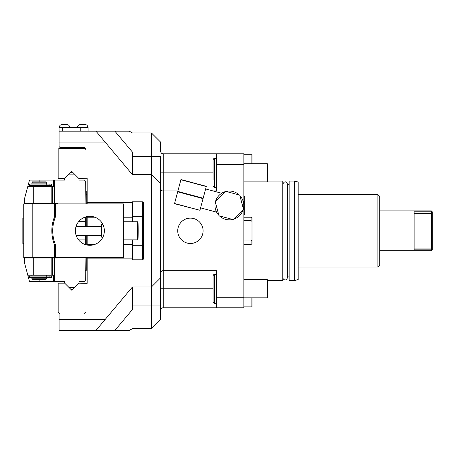<?xml version="1.0" encoding="UTF-8"?>
<svg xmlns="http://www.w3.org/2000/svg" width="455" height="455" viewBox="0 0 455 455"><rect width="100%" height="100%" fill="white"/><g stroke="black" fill="none" stroke-linecap="round" stroke-linejoin="round"><path stroke-width="0.68" d="M243.852 164.392L216.677 164.392L216.677 153.813L243.852 153.813L243.852 297.217L216.677 297.217L216.677 270.662L163.237 270.662C161.844 270.577 160.939 271.487 160.518 273.375A2.719 2.719 0 0 1 160.53 273.102A2.719 2.719 0 0 0 160.518 273.375A2.719 2.719 0 0 1 160.575 272.818A2.719 2.719 0 0 1 160.575 272.818M216.677 164.392L216.677 190.952L213.065 190.952M213.054 180.083L213.054 159.853C213.748 158.437 214.254 157.936 214.561 158.346L216.677 158.346M216.677 153.813L163.237 153.813L163.237 190.952L177.916 190.952M215.585 201.241L215.738 200.763M215.909 200.297L216.091 199.836M217.274 197.606L217.86 196.77M218.815 195.633L219.145 195.292M219.469 194.973L219.782 194.683M220.083 194.427L220.442 194.137M225.219 191.652A14.401 14.401 0 0 0 215.562 201.303M239.233 194.962A14.401 14.401 0 0 0 226.044 191.43M243.374 208.754A14.401 14.401 0 0 0 239.836 195.57M215.323 208.674L215.437 209.129L215.323 208.674M215.556 209.567L215.687 209.977L215.556 209.567M200.575 207.861L216.614 212.155L216.136 211.154M205.643 188.962L221.682 193.261M214.959 205.688L215.022 204.039M215.067 203.669L215.135 203.175M215.221 202.685L215.323 202.202M233.495 219.236A14.401 14.401 0 0 0 243.152 209.584M219.481 215.926A14.401 14.401 0 0 0 232.67 219.458M215.34 202.134A14.401 14.401 0 0 0 218.878 215.323M225.566 191.299L215.215 201.656L219.003 215.801L233.148 219.589L243.499 209.232L239.711 195.093L225.566 191.299M199.933 210.278L174.504 203.686L180.971 179.537L206.343 186.34L199.933 210.278L174.555 203.482M206.291 186.544L180.919 179.748M203.163 198.204L177.791 191.407M203.055 198.619L177.683 191.822M190.406 218.127A12.683 12.683 0 0 1 203.089 230.804A12.683 12.683 0 0 1 190.406 243.488A12.683 12.683 0 0 1 177.729 230.804A12.683 12.683 0 0 1 190.406 218.127M243.852 297.217L243.852 307.796L163.237 307.796C161.844 307.716 160.939 308.621 160.518 310.515L160.518 288.777L163.237 288.777L163.237 307.796C161.844 307.716 160.939 308.621 160.518 310.515M160.518 151.1C160.939 152.988 161.844 153.898 163.237 153.813C161.844 153.898 160.939 152.988 160.518 151.1L160.518 142.04L151.458 132.985L132.439 132.985L129.3 131.171L59.07 131.171L59.07 142.04L105.077 142.04L95.959 131.171M59.07 131.171L59.036 127.548L59.036 131.171L59.036 127.548L88.088 127.548L88.088 131.171M105.077 142.04L132.439 174.646L151.458 174.646L132.439 174.646L132.439 152.101L114.876 131.171M151.458 132.985L151.458 174.646L160.518 183.706L151.458 174.646L151.458 286.963L132.439 286.963L132.439 309.508L114.876 330.444L59.07 330.444L59.07 314.138L59.975 313.233L59.07 313.233L58.166 312.323L58.166 283.158L64.69 283.158M213.054 172.837L160.518 172.837L160.518 183.706L151.458 174.646M160.518 156.531L151.458 156.531L160.518 156.531L160.518 319.569L151.458 328.629L151.458 305.077L132.439 305.077M216.677 274.285L214.561 274.285L214.561 303.269C214.254 303.678 213.748 303.172 213.054 301.756L213.054 288.777L163.237 288.777L163.237 190.952C161.844 191.032 160.939 190.127 160.518 188.233A2.719 2.719 0 0 0 160.53 188.512A2.719 2.719 0 0 1 160.518 188.233M243.852 154.723L251.097 154.723L251.097 163.777M251.097 154.723L252.002 154.723L252.002 163.777M251.097 297.832L251.097 306.892L243.852 306.892M252.002 297.832L252.002 306.892L251.097 306.892M252.002 240.217L252.002 243.869L251.097 244.392L251.097 240.934L252.002 240.217L252.002 217.74L251.097 217.217L251.097 220.681L243.852 220.681M251.097 240.934L243.852 240.934M252.002 221.392L251.097 220.681M243.852 163.777L267.398 163.777L267.398 181.892L243.852 181.892M243.852 279.717L267.398 279.717L267.398 297.832L243.852 297.832M267.398 280.53L282.8 280.53L282.8 181.079L267.398 181.079M289.135 230.804L289.135 181.079L294.573 181.079L294.573 280.53L289.135 280.53L289.135 230.804M294.573 181.079L298.196 182.051L298.196 279.563L294.573 280.53M377.906 267.039L379.715 265.225L379.715 196.389L377.906 194.575L377.906 267.039L298.196 267.039M379.715 210.881L431.346 210.881L431.346 250.733L379.715 250.733M432.25 248.965L431.346 249.829L414.135 249.829L414.135 211.78L431.346 211.78L432.25 212.644L432.25 249.829L431.346 250.733M431.346 210.881L432.25 211.785L432.25 212.644M216.677 307.796L216.677 297.217M213.054 288.777L213.054 275.793L213.054 288.777M95.959 330.444L132.439 286.963L151.458 286.963L160.518 277.908L151.458 286.963L151.458 305.077L160.518 305.077M151.458 328.629L132.439 328.629L129.3 330.444L114.876 330.444M132.439 202.725L132.439 216.313L142.404 216.313L142.404 201.821L132.439 201.821L132.439 202.725L87.15 202.725L87.15 178.269L78.817 178.451M46.393 203.721L58.001 203.903A0.722 0.722 0 0 0 57.444 203.635L24.65 203.635L24.65 198.198L29.507 180.083L64.508 180.083L64.508 178.633L70.849 172.291L69.035 174.106L74.472 174.106L71.753 171.387L70.849 172.291L72.658 172.291L78.999 178.633L78.999 180.083L84.431 180.083L85.341 180.988L85.068 203.903M64.69 178.451L58.166 178.451L58.166 149.286L59.07 148.381L84.431 148.381L85.341 149.286L85.341 148.381A0.904 0.904 0 0 0 84.431 147.477L59.975 147.477L59.07 146.567L59.07 142.04M105.077 319.569L59.07 319.569M85.068 257.706L85.341 280.621L84.431 281.531L78.999 281.531L78.999 282.976L74.472 287.509L69.035 287.509L70.849 289.317L72.658 289.317L74.472 287.509L71.753 290.227L64.508 282.976L64.508 281.531L53.639 281.531L53.639 275.19L52.729 275.19L52.729 257.979L54.543 257.979L54.543 281.531M142.404 201.821A0.904 0.904 0 0 1 143.308 202.725L143.308 258.884A0.904 0.904 0 0 1 142.404 259.794L132.439 259.794L132.439 258.884L87.15 258.884L87.15 283.34L78.817 283.158M85.341 312.323A0.904 0.904 0 0 1 84.431 313.233L85.341 312.323M55.447 203.903L123.379 203.903L123.379 257.706L23.745 257.706L23.745 203.903L55.447 203.903L55.447 216.864L54.543 216.688A38.044 38.044 0 0 0 54.543 244.926L55.447 244.75A37.139 37.139 0 0 1 55.447 216.864M51.825 203.635L51.825 186.425L53.639 186.425L53.639 180.083M52.729 203.635L52.729 186.425M27.806 186.425L51.825 186.425M31.895 185.515L31.895 186.425M46.393 185.515L46.393 186.425M31.895 183.888L46.393 183.888L46.393 182.802L31.901 182.802L31.895 183.888M46.393 182.802L45.87 181.892L32.419 181.892L31.901 182.802M51.739 185.515L51.739 184.07L29.541 184.07L29.541 185.515L51.739 185.515M46.791 185.515L46.791 184.07M26.083 192.846L24.65 198.198M52.729 275.19L51.825 275.19L51.825 257.979L52.729 257.979M51.825 257.979L24.65 257.979L24.65 263.417L26.083 268.763M46.393 257.894L58.001 257.706A0.722 0.722 0 0 1 57.444 257.979L54.543 257.979M39.147 279.717L39.147 281.531L29.507 281.531L27.806 275.19L51.825 275.19M46.393 275.19L46.393 276.094M31.895 275.19L31.895 276.094M31.895 277.726L46.393 277.726L46.393 278.813L31.901 278.813L31.895 277.726M46.393 278.813L45.87 279.717L32.419 279.717L31.901 278.813M51.739 277.544L51.739 276.094L29.541 276.094L29.541 277.544L51.739 277.544M46.791 277.544L46.791 276.094M39.147 281.531L53.639 281.531M85.341 244.574L85.341 239.921L78.601 239.921M27.806 275.19L24.65 263.417M85.341 239.921L85.341 235.337M85.341 226.277L85.341 221.693L78.601 221.693M85.341 221.693L85.341 217.041M86.245 257.706L86.245 270.395L85.341 270.571M86.245 203.903L86.245 191.219L85.341 191.043M86.245 226.277L86.245 216.773M86.245 235.337L86.245 244.835M87.15 202.725L87.15 203.903M87.15 216.569L87.15 226.277M87.15 235.337L87.15 245.04M87.15 257.706L87.15 258.884M132.439 239.865L132.439 258.884M132.439 216.313L132.439 221.75M123.379 239.865L137.865 239.865A9.06 0.319 90 0 0 138.184 230.804A9.06 0.319 90 0 0 137.865 221.75L123.379 221.75M137.865 239.865A9.06 0.319 -90 0 1 137.547 230.804A9.06 0.319 -90 0 1 137.865 221.75M75.376 230.804A14.492 14.492 0 0 1 89.868 216.313A14.492 14.492 0 0 1 104.36 230.804A14.492 14.492 0 0 1 89.868 245.296A14.492 14.492 0 0 1 75.376 230.804M54.543 244.926L54.543 257.706M54.543 203.903L54.543 216.688M23.745 243.488L22.841 243.488L22.841 218.127L23.745 218.127M22.841 223.559L22.841 238.05M103.689 226.448L103.785 226.761M104.041 227.779L104.11 228.137M104.178 228.507L104.229 228.871M75.376 230.497L75.388 230.185L75.376 230.497M75.405 229.877L75.428 229.576L75.405 229.877M75.456 229.274L75.49 228.984L75.456 229.274M76.099 226.277L101.499 226.277M104.343 231.567L104.343 230.042M104.314 229.667L104.28 229.286M104.235 228.911L104.184 228.541M104.121 228.177L104.047 227.819M103.968 227.466L103.888 227.125M103.797 226.8L103.7 226.488M104.229 232.738L104.178 233.108M103.785 234.854L103.689 235.161M102.898 237.146L101.658 237.146L101.437 230.804L101.658 224.463L102.898 224.463M103.7 235.121L103.797 234.814M104.047 233.796L104.121 233.438M104.184 233.068L104.235 232.698M104.28 232.323L104.314 231.948M75.376 231.117L75.388 231.424M75.405 231.731L75.428 232.039M75.456 232.334L75.49 232.63M59.036 131.171L59.036 127.548M80.842 124.556L84.465 124.556M62.659 124.556L66.282 124.556M160.518 277.908L151.458 286.963M216.677 187.329L214.561 187.329L214.561 158.346M80.797 131.171L80.797 127.548M151.458 156.531L132.439 156.531M432.25 213.509L414.135 213.509M432.25 248.1L414.135 248.1M54.543 180.083L54.543 203.635M49.089 185.515L49.089 184.07M51.159 185.515L51.159 184.07M33.71 203.635L33.71 186.425M39.147 180.083L39.147 181.892M49.089 277.544L49.089 276.094M51.159 277.544L51.159 276.094M33.71 275.19L33.71 257.979M132.439 245.296L142.404 245.296L142.404 216.313L143.308 216.313M142.404 259.794L142.404 245.296L143.308 245.296M87.15 217.217L94.913 217.217M123.379 217.217L132.439 217.217M87.15 244.392L94.913 244.392M123.379 244.392L132.439 244.392M55.447 257.706L55.447 244.75M32.806 203.903L32.806 257.706M77.492 127.548L77.492 127.275C77.657 125.625 78.561 124.721 80.211 124.556C78.561 124.721 77.657 125.625 77.492 127.275L87.821 127.275C87.656 125.625 86.751 124.721 85.102 124.556C86.751 124.721 87.656 125.625 87.821 127.275L87.821 127.548M59.309 127.548L59.309 127.275C59.474 125.625 60.378 124.721 62.028 124.556C60.378 124.721 59.474 125.625 59.309 127.275L69.638 127.275C69.473 125.625 68.569 124.721 66.919 124.556C68.569 124.721 69.473 125.625 69.638 127.275L69.638 127.548M62.614 131.171L62.614 127.548M214.561 187.329C214.271 187.744 213.765 187.244 213.054 185.822M251.097 217.217L243.852 217.217M251.097 244.392L243.852 244.392M243.852 195.474L244.716 196.901L244.716 213.987L243.852 215.414M244.716 205.444L244.716 213.987M282.862 184.702L282.8 184.138C284.426 181.079 286.007 181.079 287.543 184.138L287.543 277.47C286.053 281.935 282.674 279.302 282.8 277.47L282.862 276.907M289.135 276.907L287.543 276.907M289.135 184.702L287.543 184.702M377.906 194.575L298.196 194.575M214.561 303.269L216.677 303.269M214.561 274.285C214.271 273.864 213.765 274.371 213.054 275.793M87.15 194.575L86.245 194.575M87.15 267.039L86.245 267.039M76.099 235.337L101.499 235.337"/></g></svg>
